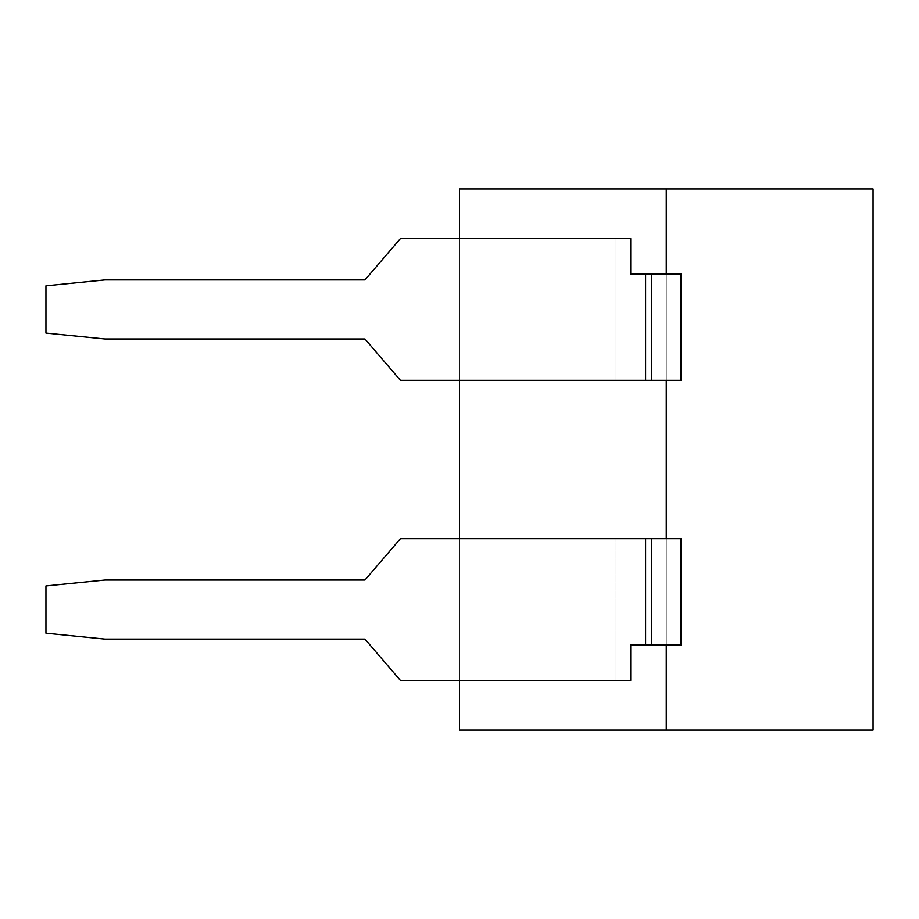 <?xml version="1.0" encoding="UTF-8"?>
<svg xmlns="http://www.w3.org/2000/svg" width="919" height="919" viewBox="0 0 919 919"><rect width="100%" height="100%" fill="white"/><g stroke="black" fill="none" stroke-linecap="round" stroke-linejoin="round"><path stroke-width="0.69" stroke-dasharray="4.59 3.45" d="M459.5 188.923L459.5 730.077L873.05 730.077L873.05 188.923L666.275 188.923L666.275 730.077L459.5 730.077L459.5 188.923L666.275 188.923L459.5 188.923M459.5 680.451L459.5 538.66L459.5 680.451M459.5 380.34L459.5 238.549L459.5 380.34M666.275 645.012L666.275 188.923L873.05 188.923L873.05 730.077L838.117 730.077L838.117 188.923L838.117 730.077L838.117 188.923L838.117 730.077L666.275 730.077L666.275 645.012L681.048 645.012L645.597 645.012L645.597 538.66L400.42 538.66L364.969 580.015L105.03 580.015L45.95 585.931L45.95 633.191L105.03 639.096L364.969 639.096L400.42 680.451L630.71 680.451L630.71 645.012L666.275 645.012L666.275 538.66L400.42 538.66L364.969 580.015L105.03 580.015L45.95 585.931L45.95 633.191L105.03 639.096L364.969 639.096L400.42 680.451L630.71 680.451L630.71 645.012L630.71 680.451L400.42 680.451L364.969 639.096L105.03 639.096L45.95 633.191L45.95 585.931L105.03 580.015L364.969 580.015L400.42 538.66L681.048 538.66L666.275 538.66L681.048 538.66L681.048 645.012L645.597 645.012L645.597 538.66L681.048 538.66L681.048 645.012L681.048 538.66L681.048 645.012L651.502 645.012L651.502 538.66L666.275 538.66L666.275 645.012L681.048 645.012L651.502 645.012L651.502 538.66L651.502 645.012L630.71 645.012L630.71 680.451L616.063 680.451L616.063 538.66L651.502 538.66L651.502 645.012L666.275 645.012L666.275 538.66L616.063 538.66L616.063 680.451L400.42 680.451L364.969 639.096L105.03 639.096L45.95 633.191L45.95 585.931L105.03 580.015L364.969 580.015L400.42 538.66L616.063 538.66L400.42 538.66L364.969 580.015L105.03 580.015L45.95 585.931L45.95 633.191L105.03 639.096L364.969 639.096L400.42 680.451L630.71 680.451L630.71 645.012L651.502 645.012L651.502 538.66L616.063 538.66L616.063 680.451L400.42 680.451L364.969 639.096L105.03 639.096L45.95 633.191L45.95 585.931L105.03 580.015L364.969 580.015L400.42 538.66L616.063 538.66L616.063 680.451L630.71 680.451L630.71 645.012L651.502 645.012L651.502 538.66L651.502 645.012L651.502 538.66L666.275 538.66L666.275 645.012M645.597 273.988L645.597 380.34L400.42 380.34L364.969 338.985L105.03 338.985L45.95 333.069L45.95 285.809L105.03 279.904L364.969 279.904L400.42 238.549L630.71 238.549L630.71 273.988L681.048 273.988L681.048 380.34L400.42 380.34L681.048 380.34L645.597 380.34L645.597 273.988L630.71 273.988L681.048 273.988L645.597 273.988M630.71 273.988L630.71 238.549L630.71 273.988L651.502 273.988L651.502 380.34L616.063 380.34L616.063 238.549L630.71 238.549L400.42 238.549L616.063 238.549L400.42 238.549L364.969 279.904L400.42 238.549L364.969 279.904L105.03 279.904L364.969 279.904L105.03 279.904L45.95 285.809L105.03 279.904L45.95 285.809L45.95 333.069L45.95 285.809L45.95 333.069L105.03 338.985L45.95 333.069L105.03 338.985L364.969 338.985L105.03 338.985L364.969 338.985L400.42 380.34L364.969 338.985L400.42 380.34L616.063 380.34L616.063 238.549L630.71 238.549L630.71 273.988L630.71 238.549L400.42 238.549L364.969 279.904L105.03 279.904L45.95 285.809L45.95 333.069L105.03 338.985L364.969 338.985L400.42 380.34L651.502 380.34L651.502 273.988L651.502 380.34L666.275 380.34L666.275 273.988L651.502 273.988L651.502 380.34L681.048 380.34L681.048 273.988L666.275 273.988L666.275 380.34L681.048 380.34L681.048 273.988L681.048 380.34L681.048 273.988L630.71 273.988L630.71 238.549L616.063 238.549L616.063 380.34L651.502 380.34L651.502 273.988L681.048 273.988L681.048 380.34L666.275 380.34L666.275 273.988L666.275 380.34L651.502 380.34L651.502 273.988L651.502 380.34L651.502 273.988L630.71 273.988M616.063 380.34L400.42 380.34L364.969 338.985L105.03 338.985L45.95 333.069L45.95 285.809L105.03 279.904L364.969 279.904L400.42 238.549L616.063 238.549L616.063 380.34M681.048 538.66L666.275 538.66L681.048 538.66L681.048 645.012L681.048 538.66"/><path stroke-width="1.38" d="M459.5 730.077L459.5 680.451L459.5 730.077L666.275 730.077L459.5 730.077M459.5 538.66L459.5 380.34L459.5 538.66M459.5 238.549L459.5 188.923L873.05 188.923L459.5 188.923L459.5 238.549M873.05 730.077L666.275 730.077L666.275 645.012L666.275 730.077L873.05 730.077L873.05 188.923L873.05 730.077M666.275 538.66L666.275 380.34L666.275 538.66M666.275 273.988L666.275 188.923L666.275 273.988M400.42 380.34L645.597 380.34L645.597 273.988L630.71 273.988L630.71 238.549L400.42 238.549L364.969 279.904L105.03 279.904L45.95 285.809L45.95 333.069L105.03 338.985L364.969 338.985L400.42 380.34L364.969 338.985L105.03 338.985L45.95 333.069L45.95 285.809L105.03 279.904L364.969 279.904L400.42 238.549L630.71 238.549L630.71 273.988L645.597 273.988L645.597 380.34L681.048 380.34L681.048 273.988L645.597 273.988L681.048 273.988L681.048 380.34L400.42 380.34M645.597 645.012L645.597 538.66L400.42 538.66L364.969 580.015L105.03 580.015L45.95 585.931L45.95 633.191L105.03 639.096L364.969 639.096L400.42 680.451L630.71 680.451L630.71 645.012L681.048 645.012L681.048 538.66L645.597 538.66L681.048 538.66L681.048 645.012L630.71 645.012L630.71 680.451L400.42 680.451L364.969 639.096L105.03 639.096L45.95 633.191L45.95 585.931L105.03 580.015L364.969 580.015L400.42 538.66L645.597 538.66L645.597 645.012"/></g></svg>
